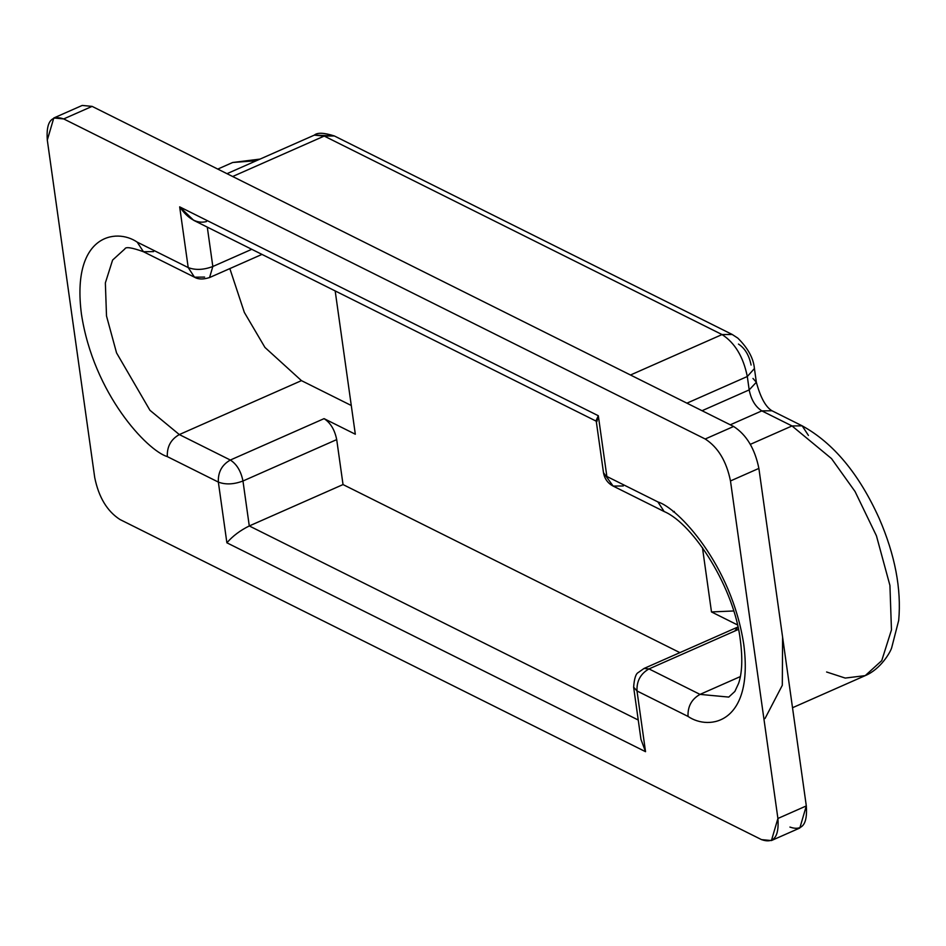 <?xml version="1.0" encoding="UTF-8"?>
<svg xmlns="http://www.w3.org/2000/svg" width="946" height="946" viewBox="0 0 946 946"><rect width="100%" height="100%" fill="white"/><g stroke="black" fill="none" stroke-linecap="round" stroke-linejoin="round"><path stroke-width="1.42" d="M711.487 611.944L702.452 547.639L711.487 611.944L737.419 624.88L711.487 611.944L733.647 610.974L711.487 611.944M335.18 290.93L355.318 434.226L324.076 418.64C330.497 422.779 334.707 429.768 336.705 439.606L343.031 484.565L679.878 652.634L343.031 484.565L336.705 439.606L242.968 481.006L249.283 525.952L343.031 484.565L249.283 525.952L638.243 720.024L249.283 525.952L242.968 481.006L336.705 439.606C334.707 429.768 330.497 422.779 324.076 418.64L355.318 434.226L335.18 290.93M734.782 631.041L737.904 627.009L644.037 668.455L648.991 668.917L700.016 694.388L740.351 676.579L700.016 694.388L728.751 697.084L700.016 694.388L648.991 668.917L738.424 629.433L648.991 668.917L644.037 668.455L638.29 672.511C635.83 673.682 634.269 678.566 633.631 687.163L637.001 690.97L645.539 751.692L226.886 542.803L218.349 482.082L167.324 456.622C147.209 450.592 93.559 393.903 81.427 314.037C71.246 235.128 115.861 227.466 137.182 242.117L188.207 267.576L179.669 206.855L598.321 415.743L606.859 476.465L657.884 501.924C677.998 507.955 731.66 564.644 743.781 644.51C753.974 723.406 709.358 731.069 688.038 716.429L637.001 690.97L633.631 687.163L640.962 739.37L645.539 751.692L642.346 728.964M76.212 113.402L92.105 106.378L733.623 426.469C746.465 434.734 754.884 448.723 758.881 468.4L782.602 637.166L758.881 468.4C754.884 448.723 746.465 434.734 733.623 426.469L92.105 106.378L82.196 105.444L53.792 117.99L63.689 118.924L92.105 106.378L63.689 118.924L705.208 439.003L733.623 426.469L705.208 439.003C718.061 447.281 726.481 461.258 730.478 480.946L758.881 468.4L730.478 480.946L777.908 818.467L806.311 805.921L782.602 637.166L806.311 805.921L777.908 818.467L771.428 840.556L761.518 839.622L120 519.531C107.158 511.266 98.739 497.277 94.73 477.6L47.3 140.079L53.792 117.99M771.428 840.556L799.831 828.01L806.311 805.921C807.671 824.285 802.196 831.333 789.922 827.076M63.689 118.924C51.415 114.667 45.952 121.715 47.3 140.079L94.73 477.6C98.739 497.277 107.158 511.266 120 519.531L761.518 839.622C773.793 843.879 779.256 836.832 777.908 818.467L730.478 480.946C726.481 461.258 718.061 447.281 705.208 439.003L63.689 118.924M752.981 378.447L756.351 382.243L749.185 389.906C751.183 399.756 755.393 406.745 761.814 410.883L730.288 424.801L761.814 410.883L792.015 425.948L750.391 444.324L792.015 425.948L831.51 458.597L855.042 491.494L876.434 535.803L889.926 585.432L891.463 629.906L881.743 660.627L865.235 675.621L881.743 660.627L891.463 629.906L889.926 585.432L876.434 535.803L855.042 491.494L831.51 458.597L792.015 425.948L761.814 410.883C755.393 406.745 751.183 399.756 749.185 389.906L702.062 410.718L749.185 389.906L747.305 376.508L686.926 403.162L747.305 376.508C743.308 356.819 734.888 342.842 722.046 334.565L324.218 136.07L232.645 176.512L324.218 136.07L314.309 135.136L227.005 173.686M630.474 375.006L722.046 334.565L630.474 375.006M256.378 160.714L232.669 162.499L256.378 160.714M782.602 637.166L782.307 685.306L765.018 718.522M738.459 344.072C744.88 348.199 749.09 355.188 751.089 365.038M207.292 227.111L212.826 266.5L251.766 249.306L212.826 266.5L209.574 277.545L212.826 266.5C203.591 269.953 195.384 270.308 188.207 267.576L137.182 242.117C115.861 227.466 71.246 235.128 81.427 314.037C93.559 393.903 147.209 450.592 167.324 456.622L218.349 482.082C225.538 484.813 233.745 484.458 242.968 481.006C240.97 471.155 236.76 464.167 230.339 460.04L324.076 418.64L230.339 460.04C236.76 464.167 240.97 471.155 242.968 481.006C233.745 484.458 225.538 484.813 218.349 482.082C217.923 472.172 221.92 464.817 230.339 460.04C221.92 464.817 217.923 472.172 218.349 482.082L226.886 542.803C232.728 536.027 240.201 530.41 249.283 525.952C240.201 530.41 232.728 536.027 226.886 542.803L645.539 751.692L637.001 690.97C636.575 681.061 640.572 673.706 648.991 668.917C640.572 673.706 636.575 681.061 637.001 690.97L688.038 716.429C687.6 706.52 691.597 699.165 700.016 694.388C691.597 699.165 687.6 706.52 688.038 716.429C709.358 731.069 753.974 723.406 743.781 644.51C731.66 564.644 677.998 507.955 657.884 501.924L664.163 511.538L657.884 501.924L606.859 476.465L598.321 415.743L179.669 206.855L188.207 267.576L194.486 277.19L188.207 267.576C195.384 270.308 203.591 269.953 212.826 266.5L207.292 227.111M124.86 248.916L112.598 260.067L105.361 282.913L106.508 315.988L116.547 352.882L149.941 410.292L179.314 434.569L301.455 380.635L264.951 347.442L244.34 312.417L229.843 268.593L244.34 312.417L264.951 347.442L301.455 380.635L179.314 434.569L230.339 460.04L179.314 434.569C170.883 439.358 166.886 446.701 167.324 456.622C166.886 446.701 170.883 439.358 179.314 434.569L149.941 410.292L116.547 352.882L106.508 315.988L105.361 282.913L112.598 260.067L124.86 248.916C125.641 246.599 131.837 247.533 143.449 251.731L137.182 242.117L143.449 251.731L194.486 277.19C198.187 279.437 203.213 279.555 209.574 277.545L261.983 254.403M351.285 405.503L301.455 380.635L351.285 405.503M761.814 410.883L771.96 410.765L761.814 410.883M732.157 334.446L722.046 334.565C734.888 342.842 743.308 356.819 747.305 376.508L754.411 368.55L747.305 376.508L749.185 389.906L756.351 382.243C760.466 397.474 765.669 406.981 771.96 410.765L802.161 425.83L792.015 425.948L802.161 425.83L808.44 435.444M802.161 425.83C833.402 442.976 859.11 473.899 879.26 518.574C895.046 555.089 901.526 589.027 898.7 620.399L891.64 647.892C890.34 652.232 880.655 669.2 865.235 675.621L845.227 678.069L826.603 671.991M754.459 368.869C753.584 358.451 748.038 348.211 737.821 338.124L732.192 334.458L334.364 135.964L324.218 136.07L722.046 334.565L732.251 334.494M314.45 135.077L334.328 135.952M153.595 251.612L143.449 251.731M204.62 277.083L194.486 277.19M206.5 221.553C197.135 224.001 188.195 219.105 179.669 206.855L193.646 220.312L596.902 421.514L598.321 415.743L596.146 420.462L603.489 472.669L613.138 486.078L603.489 472.669C604.577 478.794 607.793 483.264 613.138 486.078L623.284 485.96M673.245 511.857L674.309 511.431M260.103 159.082L232.669 162.499L217.769 169.086M865.235 675.621L792.512 707.738M756.351 382.243L754.47 368.834M334.364 135.964C323.993 132.653 317.3 132.393 314.273 135.183M613.138 486.078L664.163 511.538C693.856 524.096 734.616 588.991 740.375 640.501C742.716 658.664 742.125 672.925 738.637 683.308L734.865 691.443L728.751 697.084"/></g></svg>
